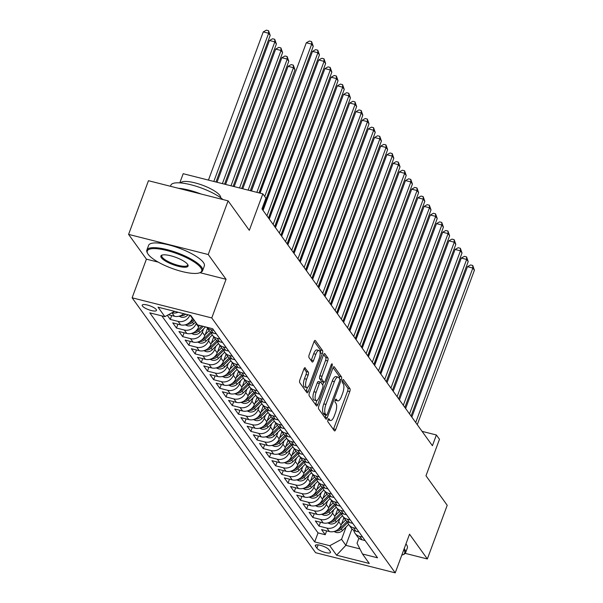 <?xml version="1.0" encoding="UTF-8"?>
<svg xmlns="http://www.w3.org/2000/svg" width="603" height="603" viewBox="0 0 603 603"><rect width="100%" height="100%" fill="white"/><g stroke="black" fill="none" stroke-linecap="round" stroke-linejoin="round"><path stroke-width="0.9" d="M328.009 419.726A1.636 0.58 104.2 0 0 327.889 421.791L334.348 430.776A2.329 0.829 104.2 0 0 334.559 430.926A2.329 0.829 104.2 0 0 335.735 429.517L349.77 391.573A2.329 0.829 104.2 0 0 349.944 388.626L343.476 379.641A1.636 0.58 104.2 0 0 343.333 379.536A1.636 0.58 104.2 0 0 342.504 380.523A1.636 0.58 104.2 0 0 342.383 382.596L343.22 383.757A7.462 2.661 104.2 0 1 342.677 393.201L341.509 396.367A7.462 2.661 104.2 0 1 337.733 400.897A7.462 2.661 104.2 0 1 337.062 400.407L336.225 399.246A1.636 0.58 104.2 0 0 336.082 399.133A1.636 0.58 104.2 0 0 335.253 400.128A1.636 0.58 104.2 0 0 335.14 402.193L335.977 403.354A7.462 2.661 104.2 0 1 335.426 412.806L334.258 415.964A7.462 2.661 104.2 0 1 330.482 420.502A7.462 2.661 104.2 0 1 329.811 420.005L328.974 418.844A1.636 0.58 104.2 0 0 328.831 418.738A1.636 0.58 104.2 0 0 328.009 419.726M142.459 306.053A7.605 2.043 -159.7 0 0 149.996 310.168A7.605 2.043 -159.7 0 0 156.478 310.432A7.605 2.043 -159.7 0 0 156.23 309.535A7.605 2.043 -159.7 0 0 148.692 305.412A7.605 2.043 -159.7 0 0 142.21 305.156A7.605 2.043 -159.7 0 0 142.459 306.053M305.261 367.86A2.329 0.829 104.2 0 0 305.05 367.709A2.329 0.829 104.2 0 0 303.867 369.126L299.932 379.769A2.329 0.829 104.2 0 0 299.759 382.717L306.942 392.696A2.329 0.829 104.2 0 0 307.146 392.847A2.329 0.829 104.2 0 0 308.329 391.43L322.364 353.494A2.329 0.829 104.2 0 0 322.53 350.539L315.354 340.567A2.329 0.829 104.2 0 0 315.143 340.416A2.329 0.829 104.2 0 0 313.967 341.833L309.211 354.685A2.329 0.829 104.2 0 0 309.038 357.639L312.113 361.906A2.329 0.829 104.2 0 0 312.316 362.064A2.329 0.829 104.2 0 0 313.5 360.647L315.859 354.27A6.241 2.224 104.2 0 1 319.017 350.479A6.241 2.224 104.2 0 1 319.115 358.793L309.874 383.764A6.241 2.224 104.2 0 1 306.716 387.556A6.241 2.224 104.2 0 1 306.618 379.242L308.156 375.081A2.329 0.829 104.2 0 0 308.329 372.126L304.794 367.747M405.224 553.366L427.354 558.958L447.207 505.284L425.982 475.782L439.481 439.285L436.384 434.974L432.411 445.715L261.951 208.887L265.923 198.153L262.825 193.849L183.184 173.709L179.792 182.867M199.932 272.684L226.057 279.295L208.231 254.534L228.092 200.852L249.318 230.346L262.825 193.849M226.057 279.295L211.759 317.939L395.236 572.85L315.595 552.71L132.117 297.799L211.759 317.939M427.354 558.958L409.535 534.198L395.236 572.85M318.851 406.053A2.329 0.829 104.2 0 0 318.686 409.007L325.861 418.987A2.329 0.829 104.2 0 0 326.072 419.138A2.329 0.829 104.2 0 0 327.248 417.721L341.283 379.784A2.329 0.829 104.2 0 0 341.456 376.83L334.273 366.858A2.329 0.829 104.2 0 0 334.07 366.699A2.329 0.829 104.2 0 0 332.886 368.116L318.851 406.053M316.402 405.842L309.226 395.862A2.329 0.829 104.2 0 1 309.392 392.915L323.427 354.979A2.329 0.829 104.2 0 1 324.61 353.562A2.329 0.829 104.2 0 1 324.813 353.712L327.889 357.978A2.329 0.829 104.2 0 1 327.715 360.933L322.025 376.317A2.329 0.829 104.2 0 0 321.851 379.272L323.894 382.106A2.329 0.829 104.2 0 0 324.097 382.257A2.329 0.829 104.2 0 0 325.281 380.84L331.205 364.823A1.636 0.58 104.2 0 1 332.034 363.835A1.636 0.58 104.2 0 1 332.057 366.006L317.789 404.575A2.329 0.829 104.2 0 1 316.613 405.992A2.329 0.829 104.2 0 1 316.402 405.842M208.231 254.534L128.59 234.394L148.451 180.712L228.092 200.852M167.317 315.324L170.272 319.424L171.704 315.557M189.832 315.211A9.505 8.51 144.3 0 1 178.134 321.414L180.606 324.859L172.752 322.869L176.475 328.04L177.9 324.173M196.299 323.125L196.118 323.615A9.505 8.51 144.3 0 1 184.33 330.022L186.809 333.467L178.948 331.484L182.671 336.647L184.103 332.781M203.558 328.869L202.314 332.223A9.505 8.51 144.3 0 1 190.525 338.637L193.005 342.082L185.151 340.092L188.867 345.263L190.299 341.396M209.754 337.484L208.51 340.838A9.505 8.51 144.3 0 1 196.729 347.245L199.209 350.69L191.347 348.707L195.071 353.871L196.495 350.011M215.949 346.092L214.713 349.446A9.505 8.51 144.3 0 1 202.925 355.86L205.404 359.305L197.55 357.315L201.266 362.486L202.698 358.619M222.153 354.707L220.909 358.061A9.505 8.51 144.3 0 1 209.12 364.468L211.6 367.913L203.746 365.931L207.462 371.094L208.894 367.235M228.349 363.315L227.105 366.669A9.505 8.51 144.3 0 1 215.324 373.084L217.804 376.528L209.942 374.538L213.666 379.709L215.09 375.842M234.544 371.93L233.308 375.285A9.505 8.51 144.3 0 1 221.52 381.691L223.999 385.136L216.145 383.154L219.861 388.317L221.293 384.458M240.748 380.538L239.504 383.892A9.505 8.51 144.3 0 1 227.715 390.307L230.195 393.751L222.341 391.762L226.057 396.932L227.489 393.066M246.944 389.154L245.707 392.508A9.505 8.51 144.3 0 1 233.919 398.922L236.399 402.367L228.537 400.377L232.261 405.54L233.685 401.681M253.147 397.761L251.903 401.116A9.505 8.51 144.3 0 1 240.115 407.53L242.594 410.975L234.74 408.992L238.456 414.155L239.888 410.289M259.343 406.377L258.099 409.731A9.505 8.51 144.3 0 1 246.31 416.145L248.79 419.59L240.936 417.6L244.66 422.771L246.084 418.904M265.539 414.985L264.302 418.346A9.505 8.51 144.3 0 1 252.514 424.753L254.994 428.198L247.132 426.215L250.856 431.379L252.288 427.512M271.742 423.6L270.498 426.954A9.505 8.51 144.3 0 1 258.71 433.369L261.189 436.813L253.335 434.823L257.051 439.994L258.483 436.127M277.938 432.208L276.694 435.57A9.505 8.51 144.3 0 1 264.913 441.976L267.393 445.421L259.531 443.439L263.255 448.602L264.679 444.735M284.134 440.823L282.897 444.177A9.505 8.51 144.3 0 1 271.109 450.592L273.589 454.036L265.735 452.046L269.451 457.217L270.883 453.35M290.337 449.431L289.093 452.793A9.505 8.51 144.3 0 1 277.305 459.2L279.784 462.644L271.93 460.662L275.646 465.825L277.079 461.958M296.533 458.046L295.289 461.401A9.505 8.51 144.3 0 1 283.508 467.815L285.988 471.26L278.126 469.27L281.85 474.44L283.274 470.574M302.729 466.662L301.492 470.016A9.505 8.51 144.3 0 1 289.704 476.423L292.184 479.867L284.33 477.885L288.046 483.048L289.478 479.181M308.932 475.27L307.688 478.624A9.505 8.51 144.3 0 1 295.9 485.038L298.379 488.483L290.525 486.493L294.241 491.664L295.674 487.797M315.128 483.885L313.892 487.239A9.505 8.51 144.3 0 1 302.103 493.646L304.583 497.091L296.721 495.108L300.445 500.271L301.869 496.412M321.331 492.493L320.087 495.847A9.505 8.51 144.3 0 1 308.299 502.261L310.779 505.706L302.925 503.716L306.641 508.887L308.073 505.02M327.527 501.108L326.283 504.462A9.505 8.51 144.3 0 1 314.495 510.869L316.974 514.314L309.12 512.331L312.844 517.495L314.269 513.635M333.723 509.716L332.487 513.07A9.505 8.51 144.3 0 1 320.698 519.485L323.178 522.929L315.316 520.939L319.04 526.11L326.894 528.092A9.505 8.51 -35.7 0 0 338.682 521.685L339.926 518.331M320.472 522.243L319.04 526.11M180.606 324.859A9.505 8.51 -35.7 0 0 192.395 318.444L192.576 317.954M186.809 333.467A9.505 8.51 -35.7 0 0 198.598 327.06L199.231 325.341M193.005 342.082A9.505 8.51 -35.7 0 0 204.794 335.667L207.515 328.318M199.209 350.69A9.505 8.51 -35.7 0 0 210.99 344.283L213.711 336.934M205.404 359.305A9.505 8.51 -35.7 0 0 217.193 352.891L219.907 345.542M211.6 367.913A9.505 8.51 -35.7 0 0 223.389 361.506L226.11 354.157M217.804 376.528A9.505 8.51 -35.7 0 0 229.585 370.114L232.306 362.765M223.999 385.136A9.505 8.51 -35.7 0 0 235.788 378.729L238.502 371.38M230.195 393.751A9.505 8.51 -35.7 0 0 241.984 387.337L244.705 379.996M236.399 402.367A9.505 8.51 -35.7 0 0 248.18 395.952L250.901 388.603M242.594 410.975A9.505 8.51 -35.7 0 0 254.383 404.56L257.097 397.219M248.79 419.59A9.505 8.51 -35.7 0 0 260.579 413.176L263.3 405.827M254.994 428.198A9.505 8.51 -35.7 0 0 266.782 421.791L269.496 414.442M261.189 436.813A9.505 8.51 -35.7 0 0 272.978 430.399L275.699 423.05M267.393 445.421A9.505 8.51 -35.7 0 0 279.174 439.014L281.895 431.665M273.589 454.036A9.505 8.51 -35.7 0 0 285.377 447.622L288.091 440.273M279.784 462.644A9.505 8.51 -35.7 0 0 291.573 456.237L294.294 448.888M285.988 471.26A9.505 8.51 -35.7 0 0 297.769 464.845L300.49 457.496M292.184 479.867A9.505 8.51 -35.7 0 0 303.972 473.461L306.686 466.111M298.379 488.483A9.505 8.51 -35.7 0 0 310.168 482.068L312.889 474.719M304.583 497.091A9.505 8.51 -35.7 0 0 316.364 490.684L319.085 483.335M310.779 505.706A9.505 8.51 -35.7 0 0 322.567 499.292L325.281 491.942M316.974 514.314A9.505 8.51 -35.7 0 0 328.763 507.907L331.484 500.558M323.178 522.929A9.505 8.51 -35.7 0 0 334.966 516.515L337.68 509.173M330.256 551.557L328.891 549.665A7.364 1.975 -159.7 0 0 321.595 545.67A7.364 1.975 -159.7 0 0 315.309 545.421A7.364 1.975 -159.7 0 0 315.55 546.288L316.914 548.187A7.364 1.975 -159.7 0 0 324.218 552.175A7.364 1.975 -159.7 0 0 330.497 552.431A7.364 1.975 -159.7 0 0 330.256 551.557M174.599 311.359L164.875 316.65L149.808 312.844L314.691 541.916L329.758 545.723L341.547 539.316L346.122 526.939M164.875 316.65L158.061 307.176L190.774 315.452L197.596 324.927L212.663 328.733L377.546 557.813L362.478 553.999L369.292 563.473L336.58 555.197L329.758 545.723M161.823 315.882L318.03 532.901L325.236 534.718L321.52 529.555L329.374 531.545A9.505 8.51 -35.7 0 0 341.162 525.13L343.883 517.781M353.773 530.346A9.505 8.51 -35.7 0 0 355.077 533.331A9.505 8.51 -35.7 0 0 359.614 536.369L362.667 537.145M355.077 533.331L357.556 536.776A9.505 8.51 -35.7 0 0 362.094 539.813L365.147 540.59M213.899 330.459L210.846 329.683A9.505 8.51 144.3 0 1 206.791 327.248M206.731 327.233L208.789 330.097A9.505 8.51 -35.7 0 0 213.326 333.127L216.379 333.904M220.103 339.067L217.05 338.298A9.505 8.51 144.3 0 1 212.505 335.26A9.505 8.51 144.3 0 1 211.208 332.276M212.505 335.26L214.985 338.705A9.505 8.51 -35.7 0 0 219.522 341.743L222.582 342.512M226.298 347.682L223.246 346.906A9.505 8.51 144.3 0 1 218.708 343.876A9.505 8.51 144.3 0 1 217.404 340.883M218.708 343.876L221.188 347.32A9.505 8.51 -35.7 0 0 225.726 350.351L228.778 351.127M232.494 356.29L229.441 355.521A9.505 8.51 144.3 0 1 224.904 352.484A9.505 8.51 144.3 0 1 223.607 349.499M224.904 352.484L227.384 355.928A9.505 8.51 -35.7 0 0 231.921 358.966L234.974 359.735M238.698 364.905L235.645 364.137A9.505 8.51 144.3 0 1 231.1 361.099A9.505 8.51 144.3 0 1 229.803 358.114M231.1 361.099L233.58 364.544A9.505 8.51 -35.7 0 0 238.125 367.581L241.177 368.35M244.893 373.521L241.841 372.744A9.505 8.51 144.3 0 1 237.303 369.707A9.505 8.51 144.3 0 1 236.007 366.722M237.303 369.707L239.783 373.151A9.505 8.51 -35.7 0 0 244.321 376.189L247.373 376.965M251.089 382.129L248.037 381.36A9.505 8.51 144.3 0 1 243.499 378.322A9.505 8.51 144.3 0 1 242.202 375.337M243.499 378.322L245.979 381.767A9.505 8.51 -35.7 0 0 250.516 384.804L253.569 385.573M257.293 390.744L254.24 389.968A9.505 8.51 144.3 0 1 249.702 386.93A9.505 8.51 144.3 0 1 248.398 383.945M249.702 386.93L252.182 390.375A9.505 8.51 -35.7 0 0 256.72 393.412L259.772 394.189M263.488 399.352L260.436 398.583A9.505 8.51 144.3 0 1 255.898 395.545A9.505 8.51 144.3 0 1 254.602 392.561M255.898 395.545L258.378 398.99A9.505 8.51 -35.7 0 0 262.916 402.028L265.968 402.796M269.692 407.967L266.632 407.191A9.505 8.51 144.3 0 1 262.094 404.153A9.505 8.51 144.3 0 1 260.798 401.168M262.094 404.153L264.574 407.605A9.505 8.51 -35.7 0 0 269.111 410.635L272.172 411.412M275.888 416.575L272.835 415.806A9.505 8.51 144.3 0 1 268.297 412.769A9.505 8.51 144.3 0 1 266.993 409.784M268.297 412.769L270.777 416.213A9.505 8.51 -35.7 0 0 275.315 419.251L278.367 420.02M282.083 425.19L279.031 424.414A9.505 8.51 144.3 0 1 274.493 421.384A9.505 8.51 144.3 0 1 273.197 418.392M274.493 421.384L276.973 424.829A9.505 8.51 -35.7 0 0 281.511 427.859L284.563 428.635M288.287 433.798L285.234 433.029A9.505 8.51 144.3 0 1 280.689 429.992A9.505 8.51 144.3 0 1 279.393 427.007M280.689 429.992L283.169 433.436A9.505 8.51 -35.7 0 0 287.706 436.474L290.767 437.243M294.483 442.414L291.43 441.637A9.505 8.51 144.3 0 1 286.892 438.607A9.505 8.51 144.3 0 1 285.588 435.615M286.892 438.607L289.372 442.052A9.505 8.51 -35.7 0 0 293.91 445.082L296.962 445.858M300.678 451.021L297.626 450.253A9.505 8.51 144.3 0 1 293.088 447.215A9.505 8.51 144.3 0 1 291.792 444.23M293.088 447.215L295.568 450.66A9.505 8.51 -35.7 0 0 300.106 453.697L303.158 454.466M306.882 459.637L303.829 458.86A9.505 8.51 144.3 0 1 299.284 455.83A9.505 8.51 144.3 0 1 297.988 452.838M299.284 455.83L301.764 459.275A9.505 8.51 -35.7 0 0 306.309 462.305L309.362 463.081M313.078 468.245L310.025 467.476A9.505 8.51 144.3 0 1 305.487 464.438A9.505 8.51 144.3 0 1 304.183 461.453M305.487 464.438L307.967 467.883A9.505 8.51 -35.7 0 0 312.505 470.92L315.557 471.689M319.273 476.86L316.221 476.084A9.505 8.51 144.3 0 1 311.683 473.054A9.505 8.51 144.3 0 1 310.387 470.061M311.683 473.054L314.163 476.498A9.505 8.51 -35.7 0 0 318.701 479.528L321.753 480.305M325.477 485.468L322.424 484.699A9.505 8.51 144.3 0 1 317.887 481.661A9.505 8.51 144.3 0 1 316.583 478.676M317.887 481.661L320.359 485.106A9.505 8.51 -35.7 0 0 324.904 488.144L327.957 488.912M331.673 494.083L328.62 493.307A9.505 8.51 144.3 0 1 324.082 490.277A9.505 8.51 144.3 0 1 322.786 487.292M324.082 490.277L326.562 493.721A9.505 8.51 -35.7 0 0 331.1 496.751L334.152 497.528M337.876 502.691L334.816 501.922A9.505 8.51 144.3 0 1 330.278 498.885A9.505 8.51 144.3 0 1 328.982 495.9M330.278 498.885L332.758 502.329A9.505 8.51 -35.7 0 0 337.296 505.367L340.348 506.136M344.072 511.306L341.019 510.537A9.505 8.51 144.3 0 1 336.482 507.5A9.505 8.51 144.3 0 1 335.178 504.515M336.482 507.5L338.961 510.945A9.505 8.51 -35.7 0 0 343.499 513.982L346.552 514.751M350.268 519.922L347.215 519.145A9.505 8.51 144.3 0 1 342.677 516.108A9.505 8.51 144.3 0 1 341.381 513.123M342.677 516.108L345.157 519.552A9.505 8.51 -35.7 0 0 349.695 522.59L352.747 523.366M356.471 528.53L353.411 527.761A9.505 8.51 144.3 0 1 348.873 524.723A9.505 8.51 144.3 0 1 347.577 521.738M348.873 524.723L351.353 528.168A9.505 8.51 -35.7 0 0 355.891 531.205L358.951 531.974M320.698 519.485L312.844 517.495M314.495 510.869L306.641 508.887M308.299 502.261L300.445 500.271M302.103 493.646L294.241 491.664M295.9 485.038L288.046 483.048M289.704 476.423L281.85 474.44M283.508 467.815L275.646 465.825M277.305 459.2L269.451 457.217M271.109 450.592L263.255 448.602M264.913 441.976L257.051 439.994M258.71 433.369L250.856 431.379M252.514 424.753L244.66 422.771M246.31 416.145L238.456 414.155M240.115 407.53L232.261 405.54M233.919 398.922L226.057 396.932M227.715 390.307L219.861 388.317M221.52 381.691L213.666 379.709M215.324 373.084L207.462 371.094M209.12 364.468L201.266 362.486M202.925 355.86L195.071 353.871M196.729 347.245L188.867 345.263M190.525 338.637L182.671 336.647M184.33 330.022L176.475 328.04M178.134 321.414L170.272 319.424M168.41 314.728L174.41 316.243A9.505 8.51 -35.7 0 0 183.659 313.65M341.547 539.316L345.881 545.346L359.893 548.888M351.964 528.906L345.881 545.346L336.58 555.197M358.898 538.215L357.044 543.235L362.478 553.999M128.59 234.394L146.416 259.154L132.117 297.799M436.384 434.974L422.077 431.364M326.668 530.859L325.236 534.718M318.03 532.901L314.691 541.916M178.089 312.241A9.505 8.51 144.3 0 1 171.945 312.806L174.41 316.243M146.416 259.154L158.235 262.139M327.979 419.794A7.462 2.661 104.2 0 0 328.326 419.952L330.482 420.502M335.23 400.188A7.462 2.661 104.2 0 0 335.577 400.354L337.733 400.897M333.391 429.434A2.329 0.829 104.2 0 0 333.587 428.967L347.622 391.03A2.329 0.829 104.2 0 0 347.788 388.076L342.459 380.666M339.376 378.405A2.329 0.829 104.2 0 0 339.301 376.287L333.09 367.649M324.896 417.645A2.329 0.829 104.2 0 0 325.1 417.178L325.876 415.068M326.283 415.105A1.636 0.58 104.2 0 0 326.434 415.211A1.636 0.58 104.2 0 0 327.256 414.216L339.572 380.923A1.636 0.58 104.2 0 0 339.693 378.85L338.811 377.629A7.462 2.661 104.2 0 0 338.147 377.131A7.462 2.661 104.2 0 0 334.371 381.669L325.952 404.425A7.462 2.661 104.2 0 0 325.401 413.877L326.283 415.105L324.135 414.555A1.636 0.58 104.2 0 0 324.278 414.668A1.636 0.58 104.2 0 0 324.459 414.638M338.147 377.131L335.992 376.589A7.462 2.661 104.2 0 0 332.215 381.119L334.371 381.669M324.135 414.555L323.253 413.334A7.462 2.661 104.2 0 1 323.796 403.882L332.215 381.119M323.623 354.504L325.733 357.436L327.889 357.978M322.206 381.676A2.329 0.829 104.2 0 1 321.949 381.714A2.329 0.829 104.2 0 1 321.738 381.563L319.703 378.729A2.329 0.829 104.2 0 1 319.869 375.775L325.567 360.39A2.329 0.829 104.2 0 0 325.733 357.436M323.728 382.166L322.703 384.925M316.952 400.467L315.64 404.033L317.789 404.575M316.123 392.282A6.241 2.224 104.2 0 0 316.221 400.596A6.241 2.224 104.2 0 0 319.371 396.804L322.628 388.008A2.329 0.829 104.2 0 0 322.801 385.053L320.766 382.227A2.329 0.829 104.2 0 0 320.555 382.068A2.329 0.829 104.2 0 0 319.371 383.485L316.123 392.282L313.967 391.739A6.241 2.224 104.2 0 0 314.065 400.053L316.221 400.596M318.61 381.676A2.329 0.829 104.2 0 0 318.399 381.526A2.329 0.829 104.2 0 0 317.223 382.943L319.371 383.485M313.967 391.739L317.223 382.943M315.437 404.5A2.329 0.829 104.2 0 0 315.64 404.033M306.716 387.556L304.568 387.013A6.241 2.224 104.2 0 1 304.47 378.699L306.007 374.538A2.329 0.829 104.2 0 0 306.181 371.584L304.07 368.652M319.017 350.479L316.861 349.936A6.241 2.224 104.2 0 0 313.703 353.727L315.859 354.27M311.148 360.571A2.329 0.829 104.2 0 0 311.344 360.104L313.703 353.727M320.125 353.177L320.208 352.951A2.329 0.829 104.2 0 0 320.381 349.996L314.163 341.358M305.977 391.355A2.329 0.829 104.2 0 0 306.173 390.887L307.455 387.428M333.919 531.529L336.308 532.472A6.301 5.638 -35.7 0 0 342.459 530.602L348.662 524.406M341.532 524.12L345.579 520.087M424.572 255.83L380.734 373.913M335.848 530.844L336.843 530.979A6.301 5.638 -35.7 0 0 341.283 528.967L347.765 522.484M347.064 521.414L340.537 527.927A6.301 5.638 144.3 0 1 337.868 529.6M415.716 422.515L472.858 268.041L474.41 270.197L417.268 424.67M411.826 417.118L467.476 266.684L472.858 268.041L472.744 265.486L474.41 270.197M467.476 266.684L470.589 264.943L472.744 265.486M401.802 555.099A28.997 7.786 -159.7 0 0 402.849 554.76A28.997 7.786 -159.7 0 0 403.784 549.748M404.191 548.647A29.705 7.975 20.3 0 1 404.636 549.22A29.705 7.975 20.3 0 1 405.585 552.725A29.705 7.975 20.3 0 1 403.716 554.398L402.849 554.76M405.932 543.921A29.705 7.975 20.3 0 1 406.377 544.501A29.705 7.975 20.3 0 1 407.334 547.999L405.585 552.725M148.225 254.383A28.997 7.786 -159.7 0 0 173.106 268.802A28.997 7.786 -159.7 0 0 199.849 272.722A28.997 7.786 -159.7 0 0 200.746 267.664A28.997 7.786 -159.7 0 0 168.207 250.856A28.997 7.786 -159.7 0 0 147.614 253.403A28.997 7.786 -159.7 0 0 148.225 254.383M147.614 253.403L147.192 252.567A29.705 7.975 20.3 0 1 146.861 250.072A29.705 7.975 20.3 0 1 172.187 251.089A29.705 7.975 20.3 0 1 201.628 267.182A29.705 7.975 20.3 0 1 202.585 270.687A29.705 7.975 20.3 0 1 200.709 272.368L199.849 272.722M161.355 257.707A14.495 3.889 20.3 0 1 161.808 255.175A14.495 3.889 20.3 0 1 175.179 257.134A14.495 3.889 20.3 0 1 187.616 264.348A14.495 3.889 20.3 0 1 187.917 264.838A14.495 3.889 20.3 0 1 177.629 266.111A14.495 3.889 20.3 0 1 161.355 257.707M162.29 255.016A13.786 3.701 -159.7 0 0 161.792 255.597A13.786 3.701 -159.7 0 0 162.237 257.225A13.786 3.701 -159.7 0 0 175.903 264.694A13.786 3.701 -159.7 0 0 187.654 265.162A13.786 3.701 -159.7 0 0 187.654 264.4M180.599 182.928A21.391 5.744 20.3 0 1 199.194 184.066A21.391 5.744 20.3 0 1 219.907 195.5A21.391 5.744 20.3 0 1 220.668 197.754M146.861 250.072L148.609 245.353A29.705 7.975 20.3 0 1 173.935 246.371A29.705 7.975 20.3 0 1 203.377 262.463A29.705 7.975 20.3 0 1 204.334 265.961L202.585 270.687M178.352 188.272A29.705 7.975 20.3 0 1 201.048 194.015M170.461 186.282L170.845 185.234A29.705 7.975 20.3 0 1 192.824 185.264A29.705 7.975 20.3 0 1 222.967 199.555M327.723 522.914L330.112 523.856A6.301 5.638 -35.7 0 0 336.263 521.987L342.459 515.791M335.336 515.512L339.376 511.472M418.369 247.222L374.531 365.305M329.653 522.228L330.648 522.364A6.301 5.638 -35.7 0 0 335.08 520.351L341.569 513.877M340.868 512.799L334.341 519.319A6.301 5.638 144.3 0 1 331.665 520.984M321.52 514.306L323.917 515.248A6.301 5.638 -35.7 0 0 330.06 513.379L336.263 507.183M329.14 506.897L333.18 502.864M412.173 238.607L368.335 356.69M323.449 513.62L324.444 513.756A6.301 5.638 -35.7 0 0 328.884 511.743L335.374 505.261M334.665 504.191L328.138 510.703A6.301 5.638 144.3 0 1 325.469 512.377M315.324 505.691L317.713 506.633A6.301 5.638 -35.7 0 0 323.864 504.764L330.067 498.568M322.937 498.289L326.977 494.249M405.977 229.992L362.139 348.082M317.253 505.005L318.248 505.141A6.301 5.638 -35.7 0 0 322.688 503.128L329.17 496.653M328.469 495.576L321.942 502.095A6.301 5.638 144.3 0 1 319.266 503.761M309.128 497.076L311.517 498.025A6.301 5.638 -35.7 0 0 317.66 496.156L323.864 489.96M316.741 489.674L320.781 485.641M399.774 221.384L355.936 339.466M311.05 496.397L312.053 496.533A6.301 5.638 -35.7 0 0 316.485 494.513L322.974 488.038M322.266 486.968L315.746 493.48A6.301 5.638 144.3 0 1 313.07 495.153M409.52 413.907L466.662 259.433L468.207 261.581L411.065 416.055M405.631 408.502L461.28 258.069L466.662 259.433L466.541 256.878L468.207 261.581M461.28 258.069L464.393 256.335L466.541 256.878M403.317 405.291L460.458 250.818L462.011 252.974L404.869 407.447M399.435 399.895L455.077 249.454L460.458 250.818L460.345 248.263L462.011 252.974M455.077 249.454L458.19 247.72L460.345 248.263M397.121 396.684L454.263 242.202L455.815 244.358L398.666 398.832M393.231 391.279L448.881 240.846L454.263 242.202L454.142 239.655L455.815 244.358M448.881 240.846L451.994 239.105L454.142 239.655M390.925 388.068L448.067 233.595L449.612 235.75L392.47 390.224M387.036 382.671L442.685 232.23L448.067 233.595L447.946 231.039L449.612 235.75M442.685 232.23L445.798 230.497L447.946 231.039M302.925 488.468L305.314 489.41A6.301 5.638 -35.7 0 0 311.465 487.541L317.668 481.345M310.545 481.058L314.585 477.026M393.578 212.769L349.74 330.859M304.854 487.782L305.849 487.917A6.301 5.638 -35.7 0 0 310.289 485.905L316.779 479.43M316.07 478.352L309.543 484.872A6.301 5.638 144.3 0 1 306.874 486.538M384.722 379.46L441.863 224.979L443.416 227.135L386.274 381.609M380.832 374.056L436.482 223.623L441.863 224.979L441.75 222.432L443.416 227.135M436.482 223.623L439.595 221.881L441.75 222.432M296.729 479.852L299.118 480.802A6.301 5.638 -35.7 0 0 305.269 478.925L311.472 472.737M304.342 472.45L308.382 468.418M387.375 204.161L343.544 322.243M298.658 479.174L299.653 479.31A6.301 5.638 -35.7 0 0 304.085 477.29L310.575 470.815M309.874 469.745L303.347 476.257A6.301 5.638 144.3 0 1 300.671 477.93M378.526 370.845L435.668 216.371L437.213 218.527L380.071 373.001M374.636 365.448L430.286 215.007L435.668 216.371L435.547 213.816L437.213 218.527M430.286 215.007L433.399 213.274L435.547 213.816M290.533 471.245L292.922 472.187A6.301 5.638 -35.7 0 0 299.065 470.317L305.269 464.122M298.146 463.835L302.186 459.803M381.179 195.545L337.341 313.635M292.455 470.559L293.457 470.694A6.301 5.638 -35.7 0 0 297.89 468.682L304.379 462.2M303.671 461.129L297.143 467.649A6.301 5.638 144.3 0 1 294.475 469.315M372.322 362.237L429.472 207.756L431.017 209.912L373.875 364.385M368.441 356.833L424.09 206.399L429.472 207.756L429.351 205.208L431.017 209.912M424.09 206.399L427.195 204.658L429.351 205.208M284.33 462.629L286.719 463.579A6.301 5.638 -35.7 0 0 292.87 461.702L299.073 455.514M291.942 455.227L295.99 451.195M374.983 186.938L331.145 305.02M286.259 461.943L287.254 462.086A6.301 5.638 -35.7 0 0 291.694 460.066L298.176 453.592M297.475 452.521L290.947 459.034A6.301 5.638 144.3 0 1 288.279 460.707M366.127 353.622L423.268 199.148L424.821 201.296L367.679 355.778M362.237 348.225L417.887 197.784L423.268 199.148L423.155 196.593L424.821 201.296M417.887 197.784L421 196.05L423.155 196.593M278.134 454.021L280.523 454.964A6.301 5.638 -35.7 0 0 286.674 453.094L292.87 446.898M285.747 446.612L289.787 442.579M368.78 178.322L324.949 296.412M280.063 453.335L281.058 453.471A6.301 5.638 -35.7 0 0 285.49 451.459L291.98 444.976M291.279 443.906L284.752 450.426A6.301 5.638 144.3 0 1 282.076 452.092M359.931 345.014L417.072 190.533L418.618 192.689L361.476 347.162M356.041 339.61L411.691 189.176L417.072 190.533L416.952 187.978L418.618 192.689M411.691 189.176L414.804 187.435L416.952 187.978M271.93 445.406L274.327 446.356A6.301 5.638 -35.7 0 0 280.47 444.479L286.674 438.291M279.551 438.004L283.591 433.964M362.584 169.714L318.746 287.797M273.86 444.72L274.862 444.863A6.301 5.638 -35.7 0 0 279.295 442.843L285.784 436.368M285.076 435.291L278.548 441.811A6.301 5.638 144.3 0 1 275.88 443.476M353.727 336.399L410.869 181.925L412.422 184.073L355.28 338.554M349.846 331.002L405.487 180.561L410.869 181.925L410.756 179.37L412.422 184.073M405.487 180.561L408.6 178.827L410.756 179.37M265.735 436.798L268.124 437.74A6.301 5.638 -35.7 0 0 274.275 435.871L280.478 429.675M273.347 429.389L277.395 425.356M356.388 161.099L312.55 279.189M267.664 436.112L268.659 436.248A6.301 5.638 -35.7 0 0 273.099 434.235L279.581 427.753M278.88 426.683L272.352 433.203A6.301 5.638 144.3 0 1 269.684 434.869M347.532 327.791L404.673 173.31L406.226 175.465L349.084 329.939M343.642 322.386L399.292 171.953L404.673 173.31L404.56 170.755L406.226 175.465M399.292 171.953L402.405 170.212L404.56 170.755M259.539 428.183L261.928 429.132A6.301 5.638 -35.7 0 0 268.079 427.256L274.275 421.067M267.152 420.781L271.192 416.741M350.185 152.491L306.347 270.574M261.468 427.497L262.463 427.64A6.301 5.638 -35.7 0 0 266.895 425.62L273.385 419.145M272.684 418.067L266.157 424.587A6.301 5.638 144.3 0 1 263.481 426.253M341.336 319.175L398.477 164.702L400.023 166.85L342.881 321.331M337.446 313.779L393.096 163.338L398.477 164.702L398.357 162.147L400.023 166.85M393.096 163.338L396.209 161.604L398.357 162.147M335.132 310.56L392.274 156.087L393.827 158.242L336.685 312.716M331.251 305.163L386.892 154.73L392.274 156.087L392.161 153.531L393.827 158.242M386.892 154.73L390.005 152.989L392.161 153.531M328.937 301.952L386.078 147.479L387.631 149.627L330.482 304.108M325.047 296.555L380.697 146.114L386.078 147.479L385.958 144.924L387.631 149.627M380.697 146.114L383.81 144.381L385.958 144.924M253.335 419.575L255.732 420.517A6.301 5.638 -35.7 0 0 261.875 418.648L268.079 412.452M260.956 412.166L264.996 408.133M343.989 143.876L300.151 261.958M255.265 418.889L256.26 419.025A6.301 5.638 -35.7 0 0 260.7 417.012L267.189 410.53M266.481 409.46L259.953 415.98A6.301 5.638 144.3 0 1 257.285 417.645M247.14 410.96L249.529 411.909A6.301 5.638 -35.7 0 0 255.68 410.032L261.883 403.844M254.752 403.558L258.793 399.518M337.793 135.268L293.955 253.35M249.069 410.274L250.064 410.417A6.301 5.638 -35.7 0 0 254.504 408.397L260.986 401.922M260.285 400.844L253.757 407.364A6.301 5.638 144.3 0 1 251.082 409.03M240.944 402.352L243.333 403.294A6.301 5.638 -35.7 0 0 249.476 401.425L255.68 395.229M248.557 394.942L252.597 390.91M331.59 126.653L287.752 244.735M242.866 401.666L243.868 401.802A6.301 5.638 -35.7 0 0 248.3 399.789L254.79 393.307M254.082 392.236L247.562 398.756A6.301 5.638 144.3 0 1 244.886 400.422M322.741 293.337L379.882 138.863L381.428 141.019L324.286 295.493M318.851 287.94L374.501 137.507L379.882 138.863L379.762 136.308L381.428 141.019M374.501 137.507L377.614 135.765L379.762 136.308M234.74 393.736L237.13 394.686A6.301 5.638 -35.7 0 0 243.28 392.809L249.484 386.621M242.361 386.335L246.401 382.294M325.394 118.045L281.556 236.127M236.67 393.05L237.665 393.194A6.301 5.638 -35.7 0 0 242.105 391.174L248.594 384.699M247.886 383.621L241.358 390.141A6.301 5.638 144.3 0 1 238.69 391.807M316.537 284.729L373.679 130.256L375.232 132.404L318.09 286.885M312.648 279.325L368.297 128.891L373.679 130.256L373.566 127.7L375.232 132.404M368.297 128.891L371.41 127.158L373.566 127.7M228.545 385.129L230.934 386.071A6.301 5.638 -35.7 0 0 237.085 384.201L243.288 378.006M236.157 377.719L240.198 373.687M319.191 109.429L275.36 227.512M230.474 384.443L231.469 384.578A6.301 5.638 -35.7 0 0 235.901 382.566L242.391 376.084M241.69 375.013L235.162 381.526A6.301 5.638 144.3 0 1 232.487 383.199M310.341 276.114L367.483 121.64L369.028 123.796L311.887 278.269M306.452 270.717L362.101 120.283L367.483 121.64L367.363 119.085L369.028 123.796M362.101 120.283L365.214 118.542L367.363 119.085M222.349 376.513L224.738 377.455A6.301 5.638 -35.7 0 0 230.881 375.586L237.085 369.39M229.962 369.111L234.002 365.071M312.995 100.814L269.157 218.904M224.271 375.827L225.273 375.963A6.301 5.638 -35.7 0 0 229.705 373.95L236.195 367.476M235.487 366.398L228.959 372.918A6.301 5.638 144.3 0 1 226.291 374.584M304.138 267.506L361.287 113.032L362.833 115.181L305.691 269.654M300.256 262.101L355.906 111.668L361.287 113.032L361.167 110.477L362.833 115.181M355.906 111.668L359.011 109.927L361.167 110.477M216.145 367.905L218.535 368.848A6.301 5.638 -35.7 0 0 224.685 366.978L230.889 360.782M223.766 360.496L227.806 356.463M306.799 92.206L262.961 210.289M218.075 367.219L219.07 367.355A6.301 5.638 -35.7 0 0 223.509 365.343L229.992 358.86M229.291 357.79L222.763 364.302A6.301 5.638 144.3 0 1 220.095 365.976M297.942 258.891L355.084 104.417L356.637 106.573L299.495 261.046M294.053 253.494L349.702 103.053L355.084 104.417L354.971 101.862L356.637 106.573M349.702 103.053L352.815 101.319L354.971 101.862M209.95 359.29L212.339 360.232A6.301 5.638 -35.7 0 0 218.49 358.363L224.693 352.167M217.562 351.888L221.603 347.848M300.596 83.591L259.931 193.118M211.879 358.604L212.874 358.74A6.301 5.638 -35.7 0 0 217.306 356.727L223.796 350.253M223.095 349.175L216.567 355.695A6.301 5.638 144.3 0 1 213.892 357.36M291.746 250.283L348.888 95.802L350.433 97.957L293.292 252.431M287.857 244.878L343.506 94.445L348.888 95.802L348.768 93.254L350.433 97.957M343.506 94.445L346.619 92.704L348.768 93.254M203.746 350.675L206.143 351.624A6.301 5.638 -35.7 0 0 212.286 349.755L218.49 343.559M211.367 343.273L215.407 339.24M294.4 74.983L251.345 190.947M205.676 349.996L206.678 350.132A6.301 5.638 -35.7 0 0 211.11 348.112L217.6 341.637M216.892 340.567L210.364 347.079A6.301 5.638 144.3 0 1 207.696 348.753M285.543 241.667L342.685 87.194L344.238 89.35L287.096 243.823M281.661 236.27L337.311 85.83L342.685 87.194L342.572 84.639L344.238 89.35M337.311 85.83L340.416 84.096L342.572 84.639M197.55 342.067L199.94 343.009A6.301 5.638 -35.7 0 0 206.09 341.14L212.294 334.944M205.163 334.657L209.211 330.625M250.29 190.676L294.988 69.85L293.442 67.694L288.061 66.338L242.768 188.777M199.48 341.381L200.475 341.517A6.301 5.638 -35.7 0 0 204.914 339.504L211.397 333.022M210.696 331.952L204.168 338.471A6.301 5.638 144.3 0 1 201.5 340.137M288.061 66.338L291.174 64.596L293.322 65.139L293.442 67.694L248.15 190.133M293.322 65.139L294.988 69.85M279.347 233.06L336.489 78.578L338.042 80.734L280.9 235.208M275.458 227.655L331.107 77.222L336.489 78.578L336.376 76.031L338.042 80.734M331.107 77.222L334.22 75.481L336.376 76.031M191.355 333.451L193.744 334.401A6.301 5.638 -35.7 0 0 199.894 332.524L205.502 326.924M198.967 326.05L199.585 325.432M241.713 188.505L288.792 61.235L287.239 59.086L281.857 57.722L234.183 186.606M193.284 332.773L194.279 332.909A6.301 5.638 -35.7 0 0 198.711 330.889L203.256 326.359M201.839 325.997L197.972 329.856A6.301 5.638 144.3 0 1 195.297 331.529M281.857 57.722L284.97 55.989L287.126 56.531L287.239 59.086L239.564 187.963M287.126 56.531L288.792 61.235M185.151 324.844L187.548 325.786A6.301 5.638 -35.7 0 0 193.691 323.917L195.538 322.07M233.127 186.335L282.596 52.627L281.043 50.471L275.661 49.114L225.605 184.435M187.081 324.158L188.076 324.293A6.301 5.638 -35.7 0 0 192.515 322.281L194.362 320.434M193.616 319.402L191.769 321.248A6.301 5.638 144.3 0 1 189.101 322.914M275.661 49.114L278.774 47.373L280.923 47.916L281.043 50.471L230.987 185.799M280.923 47.916L282.596 52.627M178.955 316.228L181.345 317.178A6.301 5.638 -35.7 0 0 187.495 315.301L188.038 314.758M224.55 184.171L276.393 44.011L274.847 41.863L269.466 40.499L217.02 182.264M180.885 315.542L181.88 315.686A6.301 5.638 -35.7 0 0 185.747 314.178M184.096 313.764A6.301 5.638 144.3 0 1 182.897 314.299M269.466 40.499L272.579 38.765L274.727 39.308L274.847 41.863L222.401 183.629M274.727 39.308L276.393 44.011M273.151 224.444L330.293 69.971L331.838 72.119L274.697 226.6M269.262 219.047L324.911 68.606L330.293 69.971L330.173 67.415L331.838 72.119M324.911 68.606L328.024 66.873L330.173 67.415M266.948 215.836L324.09 61.355L325.643 63.511L268.501 217.984M263.066 210.432L318.708 59.998L324.09 61.355L323.977 58.808L325.643 63.511M318.708 59.998L321.821 58.257L323.977 58.808M264.725 196.488L317.894 52.747L319.447 54.896L262.305 209.377M260.074 193.148L312.512 51.383L317.894 52.747L317.773 50.192L319.447 54.896M312.512 51.383L315.625 49.65L317.773 50.192M215.964 182L270.197 35.404L268.644 33.248L263.262 31.884L208.442 180.093M263.262 31.884L266.375 30.15L268.531 30.693L268.644 33.248L213.824 181.458M268.531 30.693L270.197 35.404M256.87 192.342L311.698 44.132L313.243 46.288L259.019 192.885M251.489 190.978L306.316 42.775L311.698 44.132L311.578 41.577L313.243 46.288M306.316 42.775L309.429 41.034L311.578 41.577M190.126 315.286L192.395 318.444M196.118 323.615L198.598 327.06M202.314 332.223L204.794 335.667M208.51 340.838L210.99 344.283M214.713 349.446L217.193 352.891M220.909 358.061L223.389 361.506M227.105 366.669L229.585 370.114M233.308 375.285L235.788 378.729M239.504 383.892L241.984 387.337M245.707 392.508L248.18 395.952M251.903 401.116L254.383 404.56M258.099 409.731L260.579 413.176M264.302 418.346L266.782 421.791M270.498 426.954L272.978 430.399M276.694 435.57L279.174 439.014M282.897 444.177L285.377 447.622M289.093 452.793L291.573 456.237M295.289 461.401L297.769 464.845M301.492 470.016L303.972 473.461M307.688 478.624L310.168 482.068M313.892 487.239L316.364 490.684M320.087 495.847L322.567 499.292M326.283 504.462L328.763 507.907M332.487 513.07L334.966 516.515M338.682 521.685L341.162 525.13M359.614 536.369L362.094 539.813M210.846 329.683L213.326 333.127M217.05 338.298L219.522 341.743M223.246 346.906L225.726 350.351M229.441 355.521L231.921 358.966M235.645 364.137L238.125 367.581M241.841 372.744L244.321 376.189M248.037 381.36L250.516 384.804M254.24 389.968L256.72 393.412M260.436 398.583L262.916 402.028M266.632 407.191L269.111 410.635M272.835 415.806L275.315 419.251M279.031 424.414L281.511 427.859M285.234 433.029L287.706 436.474M291.43 441.637L293.91 445.082M297.626 450.253L300.106 453.697M303.829 458.86L306.309 462.305M310.025 467.476L312.505 470.92M316.221 476.084L318.701 479.528M322.424 484.699L324.904 488.144M328.62 493.307L331.1 496.751M334.816 501.922L337.296 505.367M341.019 510.537L343.499 513.982M347.215 519.145L349.695 522.59M353.411 527.761L355.891 531.205M326.894 528.092L329.374 531.545M318.135 544.893L316.914 548.187M316.055 544.916L315.55 546.288M328.07 419.567L329.811 420.005M335.321 399.962L337.062 400.407M347.788 388.076L349.944 388.626M347.622 391.03L349.77 391.573M333.587 428.967L335.735 429.517M333.813 366.737L334.273 366.858M339.301 376.287L341.456 376.83M339.836 379.423L341.283 379.784M325.1 417.178L327.248 417.721M323.796 403.882L325.952 404.425M323.253 413.334L325.401 413.877M324.354 353.592L324.813 353.712M325.567 360.39L327.715 360.933M319.869 375.775L322.025 376.317M319.703 378.729L321.851 379.272M321.738 381.563L323.894 382.106M330.881 365.712L332.057 366.006M306.181 371.584L308.329 372.126M306.007 374.538L308.156 375.081M304.47 378.699L306.618 379.242M311.344 360.104L313.5 360.647M314.887 340.454L315.354 340.567M320.381 349.996L322.53 350.539M320.208 352.951L322.364 353.494M306.173 390.887L308.329 391.43M335.238 531.107L336.188 532.426M341.283 528.967L342.459 530.602M340.054 527.263L340.537 527.927M337.167 530.097L336.843 530.979M329.042 522.492L329.992 523.811M335.08 520.351L336.263 521.987M333.858 518.648L334.341 519.319M330.972 521.489L330.648 522.364M322.839 513.884L323.788 515.203M328.884 511.743L330.06 513.379M327.663 510.04L328.138 510.703M324.776 512.874L324.444 513.756M316.643 505.269L317.593 506.588M322.688 503.128L323.864 504.764M321.459 501.425L321.942 502.095M318.572 504.259L318.248 505.141M310.439 496.661L311.389 497.98M316.485 494.513L317.66 496.156M315.263 492.817L315.746 493.48M312.377 495.651L312.053 496.533M304.244 488.046L305.193 489.365M310.289 485.905L311.465 487.541M309.06 484.201L309.543 484.872M306.181 487.036L305.849 487.917M298.048 479.438L298.998 480.757M304.085 477.29L305.269 478.925M302.864 475.594L303.347 476.257M299.977 478.428L299.653 479.31M291.844 470.822L292.794 472.141M297.89 468.682L299.065 470.317M296.668 466.978L297.143 467.649M293.782 469.812L293.457 470.694M285.649 462.207L286.598 463.526M291.694 460.066L292.87 461.702M290.465 458.37L290.947 459.034M287.586 461.205L287.254 462.086M279.453 453.599L280.403 454.918M285.49 451.459L286.674 453.094M284.269 449.755L284.752 450.426M281.382 452.589L281.058 453.471M273.249 444.984L274.199 446.303M279.295 442.843L280.47 444.479M278.073 441.147L278.548 441.811M275.187 443.981L274.862 444.863M267.054 436.376L268.003 437.695M273.099 434.235L274.275 435.871M271.87 432.532L272.352 433.203M268.983 435.366L268.659 436.248M260.858 427.761L261.808 429.08M266.895 425.62L268.079 427.256M265.674 423.924L266.157 424.587M262.787 426.758L262.463 427.64M254.654 419.153L255.604 420.472M260.7 417.012L261.875 418.648M259.478 415.309L259.953 415.98M256.592 418.143L256.26 419.025M248.459 410.537L249.408 411.857M254.504 408.397L255.68 410.032M253.275 406.701L253.757 407.364M250.388 409.535L250.064 410.417M242.263 401.93L243.205 403.249M248.3 399.789L249.476 401.425M247.079 398.086L247.562 398.756M244.192 400.92L243.868 401.802M236.059 393.314L237.009 394.633M242.105 391.174L243.28 392.809M240.876 389.478L241.358 390.141M237.997 392.312L237.665 393.194M229.864 384.706L230.813 386.026M235.901 382.566L237.085 384.201M234.68 380.862L235.162 381.526M231.793 383.696L231.469 384.578M223.66 376.091L224.61 377.41M229.705 373.95L230.881 375.586M228.484 372.247L228.959 372.918M225.597 375.089L225.273 375.963M217.464 367.483L218.414 368.802M223.509 365.343L224.685 366.978M222.281 363.639L222.763 364.302M219.402 366.473L219.07 367.355M211.269 358.868L212.218 360.187M217.306 356.727L218.49 358.363M216.085 355.024L216.567 355.695M213.198 357.858L212.874 358.74M205.065 350.26L206.015 351.579M211.11 348.112L212.286 349.755M209.889 346.416L210.364 347.079M207.002 349.25L206.678 350.132M198.869 341.645L199.819 342.964M204.914 339.504L206.09 341.14M203.686 337.801L204.168 338.471M200.799 340.635L200.475 341.517M192.674 333.037L193.623 334.348M198.711 330.889L199.894 332.524M197.49 329.193L197.972 329.856M194.603 332.027L194.279 332.909M186.47 324.422L187.42 325.741M192.515 322.281L193.691 323.917M191.294 320.577L191.769 321.248M188.407 323.412L188.076 324.293M180.274 315.806L181.224 317.125M186.892 314.472L187.495 315.301M182.204 314.804L181.88 315.686M324.278 414.668L326.434 415.211M321.949 381.714L324.097 382.257M318.399 381.526L320.555 382.068"/></g></svg>
